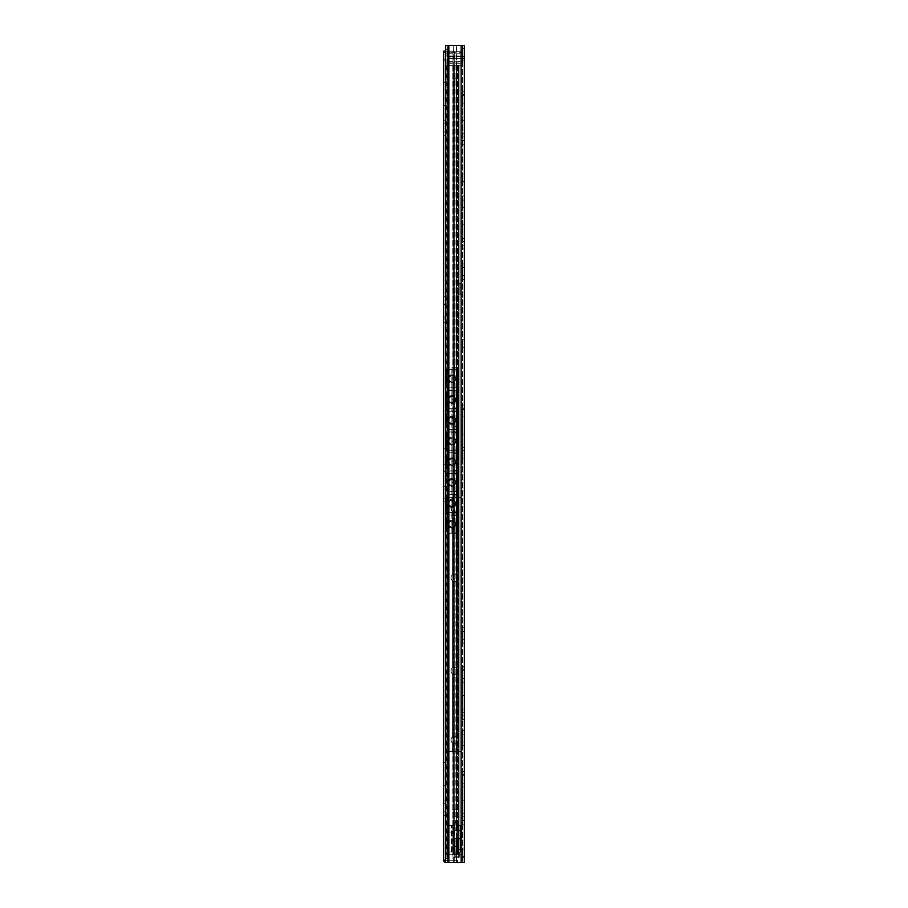<?xml version="1.0" encoding="UTF-8"?>
<svg xmlns="http://www.w3.org/2000/svg" width="908" height="908" viewBox="0 0 908 908"><rect width="100%" height="100%" fill="white"/><g stroke="black" fill="none" stroke-linecap="round" stroke-linejoin="round"><path stroke-width="0.68" stroke-dasharray="4.54 3.41" d="M447.542 862.6L462.422 862.6L447.542 862.6L447.542 45.4L447.542 49.486L447.542 45.4L445.578 45.4L448.847 45.4L447.542 45.4L447.542 862.6M464.374 862.6L445.578 862.6L445.578 45.4L445.578 49.486L447.542 49.486L445.578 49.486L445.578 862.6L445.578 45.4L464.374 45.4L462.422 45.4L464.374 45.4L464.374 862.6M447.542 858.514L447.542 49.486L447.542 858.514L445.578 858.514L447.542 858.514M462.422 45.4L462.422 862.6L462.422 45.4M462.422 48.669L462.422 61.676L462.422 48.669L464.374 48.669L464.374 58.475A2.452 2.452 0 0 0 462.422 56.069A2.452 2.452 0 0 1 464.374 58.475L447.712 58.475L447.712 53.254L447.712 61.676L447.712 58.475L464.374 58.475L464.374 48.669L462.422 48.669M462.422 58.634L462.422 60.11L462.422 58.634M462.422 849.525L462.422 857.697L462.422 849.525L462.422 857.697L464.374 857.697L455.884 857.697L462.422 857.697L462.422 849.525L462.422 857.697L464.374 857.697L464.374 849.525L464.374 857.697L464.374 849.525L464.374 857.697L462.422 857.697L462.422 849.525L458.336 849.525L458.336 857.697L455.884 857.697L458.336 857.697L458.336 849.525L462.422 849.525L455.884 849.525L462.422 849.525M462.422 810.628L462.422 800.164L462.422 810.628L464.374 810.628L464.374 800.164L464.374 810.628M462.422 706.027L462.422 695.562L462.422 706.027L464.374 706.027L464.374 695.562L464.374 706.027M462.422 235.32L462.422 224.855L462.422 235.32L464.374 235.32L464.374 224.855L464.374 235.32M462.422 207.694L462.422 200.18L462.422 207.694L464.374 207.694L464.374 200.18L464.374 207.694M462.422 849.037L462.422 856.55L462.422 849.037L464.374 849.037L464.374 856.55L464.374 849.037L462.422 849.037M462.422 824.192L462.422 771.21L462.422 824.192L464.374 824.192L464.374 820.435L464.374 824.192L462.422 824.192M462.422 719.59L462.422 666.608L462.422 719.59L464.374 719.59L464.374 715.833L464.374 719.59L462.422 719.59M462.422 741.984L462.422 730.373L462.422 745.74L462.422 741.984L464.374 741.984L464.374 734.141L464.374 745.74L464.374 741.984L462.422 741.984M462.422 248.883L462.422 195.901L462.422 248.883L464.374 248.883L464.374 245.126L464.374 248.883L462.422 248.883M462.422 639.345L462.422 627.734L462.422 643.102L462.422 639.345L464.374 639.345L464.374 631.491L464.374 643.102L464.374 639.345L462.422 639.345M462.422 174.03L462.422 181.543L462.422 174.03L464.374 174.03L464.374 181.543L464.374 174.03L462.422 174.03M462.422 275.521L462.422 263.922L462.422 279.278L462.422 275.521L464.374 275.521L464.374 267.678L464.374 279.278L464.374 275.521L462.422 275.521M462.422 339.751L462.422 347.276L462.422 339.751L464.374 339.751L464.374 347.276L464.374 339.751L462.422 339.751M462.422 678.503L462.422 667.028L462.422 682.26L462.422 678.503L464.374 678.503L464.374 670.785L464.374 682.26L464.374 678.503L462.422 678.503M462.422 783.173L462.422 771.562L462.422 786.93L462.422 783.173L464.374 783.173L464.374 775.319L464.374 786.93L464.374 783.173L462.422 783.173M462.422 444.523L462.422 434.058L462.422 444.523L464.374 444.523L464.374 434.058L464.374 444.523M462.422 458.086L462.422 405.104L462.422 458.086L464.374 458.086L464.374 454L464.374 458.086L462.422 458.086M462.422 416.897L462.422 409.383L462.422 416.897L464.374 416.897L464.374 409.383L464.374 416.897M462.422 130.718L462.422 120.253L462.422 130.718L464.374 130.718L464.374 120.253L464.374 130.718M462.422 103.092L462.422 95.578L462.422 103.092L464.374 103.092L464.374 95.578L464.374 103.092M462.422 144.281L462.422 91.299L462.422 144.281L464.374 144.281L464.374 140.524L464.374 144.281L462.422 144.281M464.374 774.342L464.374 820.435L464.374 771.21L464.374 813.704L464.374 771.21L464.374 774.342L462.422 774.342L464.374 774.342M464.374 813.704L464.374 816.837L464.374 813.704L462.422 813.704L464.374 813.704M464.374 669.741L464.374 715.833L464.374 666.608L464.374 709.103L464.374 666.608L464.374 669.741L462.422 669.741L464.374 669.741M464.374 709.103L464.374 712.235L464.374 709.103L462.422 709.103L464.374 709.103M464.374 734.141L464.374 730.373L464.374 734.141L462.422 734.141L464.374 734.141M464.374 199.034L464.374 245.126L464.374 195.901L464.374 238.395L464.374 195.901L464.374 199.034L462.422 199.034L464.374 199.034M464.374 238.395L464.374 241.528L464.374 238.395L462.422 238.395L464.374 238.395M464.374 631.491L464.374 627.734L464.374 631.491L462.422 631.491L464.374 631.491M464.374 267.678L464.374 263.922L464.374 267.678L462.422 267.678L464.374 267.678M464.374 670.785L464.374 667.028L464.374 670.785L462.422 670.785L464.374 670.785M464.374 775.319L464.374 771.562L464.374 775.319L462.422 775.319L464.374 775.319M464.374 408.237L464.374 454L464.374 405.104L464.374 447.599L464.374 405.104L464.374 408.237L462.422 408.237L464.374 408.237M464.374 447.599L464.374 450.731L464.374 447.599L462.422 447.599L464.374 447.599M464.374 94.432L464.374 140.524L464.374 91.299L464.374 133.794L464.374 91.299L464.374 94.432L462.422 94.432L464.374 94.432M464.374 133.794L464.374 136.926L464.374 133.794L462.422 133.794L464.374 133.794M458.336 849.525L458.336 857.697L458.336 849.525M456.452 849.525L456.452 857.697L456.452 849.525M455.884 849.525L455.884 857.697L455.884 849.525M462.399 58.509L464.374 58.475L462.251 58.475L461.922 56.024L462.399 58.509M450.062 56.024L452.105 56.024L450.062 56.024L450.062 58.475L448.019 58.475L462.251 58.475L450.062 58.475L450.062 56.024M454.079 56.024L461.922 56.024L454.079 56.024L454.079 58.475L454.079 56.024M448.019 56.024L448.019 58.475L448.019 56.024M452.105 58.475L452.105 56.024L452.105 58.475M453.262 862.6L453.262 45.4L453.262 862.6M456.531 862.6L456.531 45.4L456.531 862.6M462.422 800.164L464.374 800.164M462.422 695.562L464.374 695.562M462.422 224.855L464.374 224.855M462.422 200.18L464.374 200.18M462.422 856.55L464.374 856.55L462.422 856.55M462.422 816.837L464.374 816.837L462.422 816.837M462.422 712.235L464.374 712.235L462.422 712.235M462.422 241.528L464.374 241.528L462.422 241.528M462.422 181.543L464.374 181.543L462.422 181.543M462.422 347.276L464.374 347.276L462.422 347.276M462.422 434.058L464.374 434.058M462.422 450.731L464.374 450.731L462.422 450.731M462.422 409.383L464.374 409.383M462.422 120.253L464.374 120.253M462.422 95.578L464.374 95.578M462.422 136.926L464.374 136.926L462.422 136.926M447.712 62.175L447.712 51.223L447.712 63.696L447.712 61.767L462.422 62.175L462.422 63.696L462.422 61.767L462.422 63.696L462.422 61.767L447.712 62.175M462.422 52.743L462.422 63.696L462.422 51.223L462.422 53.163L462.422 51.223L462.422 53.163L447.712 52.743L462.422 52.743M462.422 56.455L462.422 53.254L462.422 56.455L447.712 56.455L462.422 56.455M447.814 65.308L461.026 65.308L446.316 65.308L459.062 65.308L447.814 65.308L447.814 854.723L446.316 854.723L452.786 854.723L447.814 854.723L447.814 65.308M446.316 65.308L446.316 854.723L453.58 854.723L446.316 854.723L446.316 65.308M458.426 854.723L452.786 854.723L459.062 854.723L458.426 854.723L458.426 65.308L458.426 854.723M459.062 65.308L459.062 854.723L458.007 854.723L459.062 854.723L459.062 838.583L461.026 839.071L454.488 839.162L461.026 839.071L461.026 854.723L453.58 854.723L461.026 854.723L458.983 854.723L461.026 854.723L461.026 65.308L461.026 830.411L458.983 830.411L461.026 830.411L461.026 839.071L461.026 830.411L459.062 830.411L459.062 838.583L459.062 830.411L454.987 830.411L458.983 830.411L456.452 829.98L456.452 822.569L456.452 829.98L458.29 830.411L454.987 830.411L461.026 830.411L461.026 283.33L460.016 283.33L461.026 283.33L461.026 65.308L461.026 854.723L461.026 839.071L459.062 839.071L459.062 854.723L459.062 65.308L459.062 830.411L459.062 283.33L456.52 283.33L461.026 283.33L459.062 283.33L459.062 65.308M456.452 839.162L456.452 854.723L458.983 854.723L456.452 854.723L456.452 839.162M454.488 841.08L454.488 846.097L454.488 841.08L456.452 841.08L456.452 846.097L456.452 841.08L454.488 841.08M454.488 822.569L454.488 829.98L454.488 822.569L456.452 822.569L456.452 820.934L456.452 822.569L454.488 822.569M454.488 65.308L454.987 830.411L454.488 65.308M454.488 816.723L454.488 809.369L454.488 816.723L456.452 816.723L456.452 809.369L456.452 816.723M454.488 469.005L454.488 531.112L454.488 469.005L456.452 469.005L456.452 531.112L456.452 469.005L454.488 469.005M454.488 364.403L454.488 426.51L454.488 364.403L456.452 364.403L456.452 426.51L456.452 364.403L454.488 364.403M454.488 101.265L454.488 78.383L454.488 101.265L456.452 101.265L456.452 80.017L456.452 102.899L456.452 101.265L454.488 101.265M454.488 839.162L454.488 854.723L455.964 854.723L454.488 854.723L454.488 839.162M454.488 809.369L456.452 809.369M456.452 65.308L456.452 829.98L456.452 65.308M456.452 78.383L456.452 80.017L456.452 78.383L454.488 78.383L456.452 78.383M454.488 531.112L456.452 531.112L454.488 531.112M454.488 426.51L456.452 426.51L454.488 426.51M454.488 102.899L456.452 102.899L454.488 102.899M454.488 820.934L456.452 820.934L454.488 820.934M460.016 283.33L460.016 294.124L461.026 294.124L460.016 294.124L460.016 283.33L456.52 283.33L456.52 294.124L458.007 294.124L456.52 294.124L456.52 283.33L460.016 283.33M455.964 854.723L458.007 854.723L455.964 854.723L455.964 839.071L455.964 854.723M459.062 294.124L461.026 294.124L459.062 294.124M456.52 294.124L460.016 294.124L456.52 294.124M452.854 851.988L460.208 851.988L448.291 851.988L457.428 851.988L452.854 851.988L452.854 825.508L452.854 851.988M452.854 853.293L452.854 856.233L452.854 853.293L459.391 853.293L452.854 853.293M459.391 853.293L459.391 856.233L459.391 853.293M459.391 851.988L459.391 857.867L459.391 851.988L455.793 851.988L459.391 851.988M456.781 838.583L454.488 838.583L454.488 846.755L454.488 838.583L461.843 838.583L460.208 838.583L460.208 851.988L460.208 825.508L460.208 851.988L460.208 838.583L454.488 838.583L454.488 851.988L455.793 851.988L454.488 851.988L454.488 838.583L460.538 838.583L456.781 838.583L456.781 846.755L456.781 820.605L456.781 830.411L461.843 830.411L456.781 830.411M460.208 838.583L460.208 825.508L460.208 838.583M461.843 838.583L461.843 830.411L461.843 838.583L460.538 838.583L461.843 838.583L461.843 830.411L461.843 838.583M460.538 838.583L460.538 830.411L460.538 838.583M454.488 825.508L447.95 825.508L460.208 825.508L454.488 825.508L454.488 830.411L454.488 823.624A0.817 0.817 0 0 1 454.613 823.181A0.817 0.817 0 0 0 454.488 823.624L454.488 825.508M457.428 851.988L457.428 825.508L457.428 851.988M452.979 851.988L452.979 825.508L452.979 851.988M454.692 823.057L456.111 820.832L454.692 823.057L456.781 823.057L454.692 823.057M454.079 851.988L454.079 825.508M447.95 851.988L447.95 825.508L447.95 851.988M452.854 832.046L447.95 832.046M445.578 862.555A2.452 2.452 0 0 0 446.078 862.6A2.452 2.452 0 0 1 443.626 860.148L443.626 51.12L443.626 52.619L443.626 51.12L454.738 51.12L445.578 51.12M443.626 860.148L454.738 860.148L454.738 51.12L454.738 860.148L454.738 51.12L454.738 860.148L445.907 860.148L445.907 51.12L445.907 860.148L454.738 860.148L445.578 860.148M443.626 52.619L443.626 60.927L443.626 52.619L445.907 52.619L443.626 52.619M443.626 769.848L443.626 762.493L443.626 769.848L445.907 769.848L445.907 762.493L445.907 769.848M443.626 89.937L443.626 82.583L443.626 89.937L445.907 89.937L445.907 82.583L445.907 89.937M443.626 322.68L443.626 317.278L443.626 322.68L445.09 322.68L445.09 317.278L445.09 322.68L445.907 323.498L445.907 316.461L445.907 323.498M443.626 304.452L443.626 296.28L443.626 304.452L445.907 304.452L445.907 296.28L445.907 304.452M443.626 456.043L443.626 448.688L443.626 456.043L445.907 456.043L445.907 448.688L445.907 456.043M443.626 785.375L443.626 778.02L443.626 785.375L445.907 785.375L445.907 778.02L445.907 785.375L443.626 785.375M443.626 803.762L443.626 815.611L443.626 803.762L445.907 803.762L445.907 811.934L445.907 803.762L443.626 803.762M443.626 105.464L443.626 98.109L443.626 105.464L445.907 105.464L445.907 98.109L445.907 105.464L443.626 105.464M443.626 123.851L443.626 135.701L443.626 123.851L445.907 123.851L445.907 132.023L445.907 123.851L443.626 123.851M443.626 471.57L443.626 464.215L443.626 471.57L445.907 471.57L445.907 464.215L445.907 471.57L443.626 471.57M443.626 489.957L443.626 501.806L443.626 489.957L445.907 489.957L445.907 498.129L445.907 489.957L443.626 489.957M445.907 811.934L445.907 815.611L445.907 811.934L443.626 811.934L445.907 811.934M445.907 132.023L445.907 135.701L445.907 132.023L443.626 132.023L445.907 132.023M445.907 498.129L445.907 501.806L445.907 498.129L443.626 498.129L445.907 498.129M443.626 60.927L445.907 60.927L443.626 60.927M446.078 860.307L454.25 860.307L446.078 860.307M454.25 862.6L446.078 862.6L457.519 862.6L454.25 862.6L454.25 860.307L457.519 860.307L457.519 862.6L457.519 860.307L454.25 860.307L454.25 862.6M443.626 762.493L445.907 762.493M443.626 82.583L445.907 82.583M443.626 296.28L445.907 296.28M443.626 448.688L445.907 448.688M443.626 778.02L445.907 778.02L443.626 778.02M443.626 98.109L445.907 98.109L443.626 98.109M443.626 464.215L445.907 464.215L443.626 464.215M445.907 316.461L443.626 317.278M457.428 408.736L452.854 408.736L458.415 408.736L458.415 370.464L457.825 369.681L449.903 369.681L457.428 370.498L457.428 367.229L458.415 367.229L457.065 367.229L458.415 367.229L458.415 370.498L458.415 367.229L456.894 367.229L457.428 370.498L449.653 369.681A3.269 3.257 -90 0 0 446.396 372.95A3.269 3.257 -90 0 1 449.653 369.681L449.744 369.681A3.269 3.257 90 0 0 446.486 372.95A3.269 3.257 90 0 1 449.744 369.681L457.825 369.681L449.653 369.681L457.825 369.681L458.415 370.464L458.415 391.246L457.825 390.429L449.903 390.429L457.428 391.246L457.428 370.464L457.428 387.205L449.653 387.977L457.825 387.977L458.415 387.205L457.825 387.977L449.903 387.977L457.428 387.16L457.428 391.246L449.744 390.429A3.269 3.257 90 0 0 446.486 393.697A3.269 3.257 90 0 1 449.744 390.429L449.653 390.429A3.269 3.257 -90 0 0 446.396 393.697A3.269 3.257 -90 0 1 449.653 390.429L457.825 390.429L458.415 391.212L458.415 367.229L458.415 408.736L457.065 408.736L458.415 408.736L458.415 412.005L458.415 408.736L451.878 408.736L457.428 408.736L457.428 407.919L449.903 408.736L457.825 408.736L456.917 408.736L458.415 407.953L457.825 408.736L449.653 408.736L457.428 407.953L457.428 391.212L458.415 391.246L457.428 391.246L457.428 408.736L457.428 367.229L457.428 408.736L458.415 408.736L449.744 408.736L457.428 408.736L457.428 450.255L458.415 450.255L452.854 450.255L458.415 450.255L458.415 411.971L457.825 411.188L449.903 411.188L457.428 412.005L449.653 411.188A3.269 3.257 -90 0 0 446.396 414.457A3.269 3.257 -90 0 1 449.653 411.188L449.744 411.188A3.269 3.257 90 0 0 446.486 414.457A3.269 3.257 90 0 1 449.744 411.188L457.825 411.188L449.653 411.188L457.825 411.188L458.415 411.971L458.415 432.764L457.825 431.947L449.903 431.947L457.428 432.764L457.428 411.971L457.428 428.712L449.653 429.495L457.825 429.495L458.415 428.712L457.825 429.495L449.903 429.495L457.428 428.678L457.428 432.764L449.744 431.947A3.269 3.257 90 0 0 446.486 435.216A3.269 3.257 90 0 1 449.744 431.947L449.653 431.947A3.269 3.257 -90 0 0 446.396 435.216A3.269 3.257 -90 0 1 449.653 431.947L457.825 431.947L458.415 432.73L458.415 450.255L458.415 408.736L458.415 450.255L457.065 450.255L458.415 450.255L458.415 453.523L458.415 450.255L451.878 450.255L457.428 450.255L457.428 449.437L449.903 450.255L457.825 450.255L456.917 450.255L458.415 449.471L457.825 450.255L449.653 450.255L457.428 449.471L457.428 432.73L457.428 450.255L457.428 408.736M449.653 387.977A3.269 3.257 -90 0 1 446.396 384.708L446.486 372.95L446.396 384.708A3.269 3.257 -90 0 0 449.653 387.977L449.744 387.977A3.269 3.257 90 0 1 446.486 384.708A3.269 3.257 90 0 0 449.744 387.977L449.653 387.977M446.486 405.467A3.269 3.257 90 0 0 449.744 408.736A3.269 3.257 90 0 1 446.486 405.467L446.486 393.697L446.396 405.467A3.269 3.257 -90 0 0 449.653 408.736A3.269 3.257 -90 0 1 446.396 405.467L446.486 405.467M447.871 398.362L447.621 400.814L448.62 400.814A3.269 3.257 90 0 0 454.636 400.814L455.691 400.814L455.691 398.362L454.636 398.362A3.269 3.257 90 0 0 448.597 398.362L447.542 398.362L447.542 400.814L448.597 400.814L447.542 400.814L447.542 398.362L448.597 398.362A3.269 3.257 90 0 1 454.636 398.362L455.691 398.362L455.691 400.814L454.636 400.814A3.269 3.257 90 0 1 448.597 400.814L447.542 400.814L447.871 398.362A4.041 4.018 -90 0 1 455.532 398.362L454.636 398.362L455.532 398.362A4.041 4.018 -90 0 0 447.871 398.362M455.532 400.814L455.782 398.362L455.782 400.814L454.658 400.814L455.532 400.814A4.041 4.018 -90 0 1 447.871 400.814A4.041 4.018 -90 0 0 455.532 400.814M446.486 384.708L446.486 372.95L446.486 384.708M447.871 377.603L447.621 380.055L448.62 380.055A3.269 3.257 90 0 0 454.636 380.055L455.691 380.055L455.691 377.603L454.636 377.603A3.269 3.257 90 0 0 448.597 377.603L447.542 377.603L447.542 380.055L448.597 380.055L447.542 380.077L447.542 377.626L448.597 377.603A3.269 3.257 90 0 1 454.636 377.626L455.691 377.626L455.691 380.077L454.636 380.077A3.269 3.257 90 0 1 448.597 380.077L447.542 380.055L447.871 377.626A4.041 4.018 -90 0 1 455.532 377.603L454.636 377.603L455.532 377.603A4.041 4.018 -90 0 0 447.871 377.626M455.532 380.055L455.782 377.603L455.782 380.077L454.658 380.077L455.532 380.055A4.041 4.018 -90 0 1 447.871 380.055A4.041 4.018 -90 0 0 455.532 380.077M454.658 400.814L454.658 400.814A3.269 3.257 90 0 1 451.639 402.857A3.269 3.257 90 0 0 454.658 400.814M454.658 380.055L454.658 380.077A3.269 3.257 90 0 1 451.639 382.12A3.269 3.257 90 0 0 454.658 380.055M453.398 367.229L457.065 367.229L452.854 367.229L453.398 408.736L457.065 408.736L452.854 408.736L453.398 367.229M453.228 367.229L456.894 367.229L451.878 367.229L453.228 367.229L453.228 408.736L456.894 408.736L451.878 408.736L451.878 367.229L451.878 408.736L453.228 408.736L453.228 367.229M448.62 400.814L448.597 400.814A3.269 3.257 90 0 0 451.639 402.857A3.269 3.257 90 0 1 448.62 400.814L451.639 402.857L448.62 400.814M448.62 398.362L448.597 398.362A3.269 3.257 90 0 1 451.639 396.319A3.269 3.257 90 0 0 448.62 398.362L451.639 396.319A3.269 3.257 90 0 1 454.658 398.362A3.269 3.257 90 0 0 451.639 396.319L448.62 398.362M448.62 377.626L448.597 377.626A3.269 3.257 90 0 1 451.639 375.583A3.269 3.257 90 0 0 448.62 377.603L451.639 375.56A3.269 3.257 90 0 1 454.658 377.626A3.269 3.257 90 0 0 451.639 375.56L448.62 377.626M448.62 380.077L448.597 380.077A3.269 3.257 90 0 0 451.639 382.098A3.269 3.257 90 0 1 448.62 380.077L451.639 382.12L448.62 380.055M452.854 399.668L452.854 378.75L452.854 399.668L451.878 399.668L451.878 401.302L452.854 401.302L451.878 401.302L451.878 377.115L452.854 377.115L452.854 378.75L452.854 377.115L451.878 377.115L451.878 399.668L452.854 399.668M449.744 450.255L456.917 450.255L449.744 450.255A3.269 3.257 90 0 1 446.486 446.986A3.269 3.257 90 0 0 449.744 450.255M449.653 429.495A3.269 3.257 -90 0 1 446.396 426.227L446.486 414.457L446.396 426.227A3.269 3.257 -90 0 0 449.653 429.495L449.744 429.495A3.269 3.257 90 0 1 446.486 426.227A3.269 3.257 90 0 0 449.744 429.495L449.653 429.495M446.486 446.986L446.486 435.216L446.396 446.986A3.269 3.257 -90 0 0 449.653 450.255A3.269 3.257 -90 0 1 446.396 446.986L446.486 446.986M447.871 439.869L447.621 442.321L448.62 442.321A3.269 3.257 90 0 0 454.636 442.321L455.691 442.321L455.691 439.869L454.636 439.869A3.269 3.257 90 0 0 448.597 439.869L447.542 439.869L447.542 442.321L448.597 442.321L447.542 442.321L447.542 439.869L448.597 439.869A3.269 3.257 90 0 1 454.636 439.869L455.691 439.869L455.691 442.321L454.636 442.321A3.269 3.257 90 0 1 448.597 442.321L447.542 442.321L447.871 439.869A4.041 4.018 -90 0 1 455.532 439.869L454.636 439.869L455.532 439.869A4.041 4.018 -90 0 0 447.871 439.869M455.532 442.321L455.782 439.869L455.782 442.321L454.658 442.321L455.532 442.321A4.041 4.018 -90 0 1 447.871 442.321A4.041 4.018 -90 0 0 455.532 442.321M446.486 426.227L446.486 414.457L446.486 426.227M454.658 419.121A3.269 3.257 90 0 0 448.62 419.121L447.621 419.121L447.621 421.573L448.62 421.573A3.269 3.257 90 0 0 454.636 421.573L455.691 421.573L455.691 419.121L454.636 419.121A3.269 3.257 90 0 0 448.597 419.121L447.542 419.121L447.542 421.573L448.597 421.573L447.542 421.584L447.542 419.133L448.597 419.133A3.269 3.257 90 0 1 454.636 419.133L455.691 419.133L455.691 421.584L454.636 421.584A3.269 3.257 90 0 1 448.597 421.584L447.542 421.573L447.621 419.133L448.597 419.133A3.269 3.257 90 0 1 454.658 419.133L455.782 419.133L455.782 421.584L455.782 419.121L454.636 419.121M455.532 421.573L454.658 421.584L455.532 421.573A4.041 4.018 -90 0 1 447.871 421.573A4.041 4.018 -90 0 0 455.532 421.584M454.658 442.321L454.658 442.321A3.269 3.257 90 0 1 451.639 444.364A3.269 3.257 90 0 0 454.658 442.321M451.616 417.078L447.871 419.121A4.041 4.018 -90 0 1 455.532 419.121M454.658 421.573L454.658 421.584A3.269 3.257 90 0 1 451.639 423.627A3.269 3.257 90 0 0 454.658 421.573M448.62 442.321L448.597 442.321A3.269 3.257 90 0 0 451.639 444.364A3.269 3.257 90 0 1 448.62 442.321L451.639 444.364L448.62 442.321M448.62 439.869L448.597 439.869A3.269 3.257 90 0 1 451.639 437.826A3.269 3.257 90 0 0 448.62 439.869L451.639 437.826A3.269 3.257 90 0 1 454.658 439.869A3.269 3.257 90 0 0 451.639 437.826L448.62 439.869M455.532 419.133A4.041 4.018 -90 0 0 447.871 419.133L451.639 417.09M448.62 421.584L448.597 421.584A3.269 3.257 90 0 0 451.639 423.616A3.269 3.257 90 0 1 448.62 421.584L451.639 423.627L448.62 421.573M452.854 450.255L452.854 408.736L452.854 450.255L457.065 450.255L452.854 450.255L452.854 491.761L452.854 450.255M452.854 441.186L452.854 420.256L452.854 441.186L451.878 441.186L451.878 442.82L452.854 442.82L451.878 442.82L451.878 418.622L452.854 418.622L452.854 420.256L452.854 418.622L451.878 418.622L451.878 441.186L452.854 441.186M451.878 450.255L451.878 408.736L451.878 450.255L458.415 450.255L451.878 450.255L451.878 491.761L453.228 491.761L451.878 491.761L451.878 450.255M457.428 491.761L453.398 491.761L458.415 491.761L458.415 453.489L457.825 452.706L449.903 452.706L457.428 453.523L457.428 450.255L457.428 453.523L449.653 452.706A3.269 3.257 -90 0 0 446.396 455.975A3.269 3.257 -90 0 1 449.653 452.706L449.744 452.706A3.269 3.257 90 0 0 446.486 455.975A3.269 3.257 90 0 1 449.744 452.706L457.825 452.706L449.653 452.706L457.825 452.706L458.415 453.489L458.415 474.282L457.825 473.465L449.903 473.465L457.428 474.282L457.428 453.489L457.428 470.231L449.653 471.014L457.825 471.014L458.415 470.231L457.825 471.014L449.903 471.014L457.428 470.196L457.428 474.282L449.744 473.465A3.269 3.257 90 0 0 446.486 476.734A3.269 3.257 90 0 1 449.744 473.465L449.653 473.465A3.269 3.257 -90 0 0 446.396 476.734A3.269 3.257 -90 0 1 449.653 473.465L457.825 473.465L458.415 474.248L458.415 450.255L458.415 491.761L457.065 491.761L458.415 491.761L458.415 495.03L458.415 491.761L453.228 491.761L457.428 491.761L457.428 490.944L449.903 491.761L457.825 491.761L456.917 491.761L458.415 490.99L457.825 491.761L449.653 491.761L457.428 490.99L457.428 474.248L458.415 474.282L457.428 474.282L457.428 491.761L457.428 450.255L457.428 491.761L458.415 491.761L449.744 491.761L457.428 491.761L457.428 533.28L458.415 533.28L452.854 533.28L458.415 533.28L458.415 494.996L457.825 494.213L449.903 494.213L457.428 495.03L449.653 494.213A3.269 3.257 -90 0 0 446.396 497.482A3.269 3.257 -90 0 1 449.653 494.213L449.744 494.213A3.269 3.257 90 0 0 446.486 497.482A3.269 3.257 90 0 1 449.744 494.213L457.825 494.213L449.653 494.213L457.825 494.213L458.415 494.996L458.415 515.789L457.825 514.972L449.903 514.972L457.428 515.789L457.428 494.996L457.428 511.737L449.653 512.521L457.825 512.521L458.415 511.737L457.825 512.521L449.903 512.521L457.428 511.703L457.428 515.789L449.744 514.972A3.269 3.257 90 0 0 446.486 518.241A3.269 3.257 90 0 1 449.744 514.972L449.653 514.972A3.269 3.257 -90 0 0 446.396 518.241A3.269 3.257 -90 0 1 449.653 514.972L457.825 514.972L458.415 515.755L458.415 533.28L458.415 491.761L458.415 533.28L451.878 533.28L457.428 533.28L457.428 532.463L449.903 533.28L457.825 533.28L456.917 533.28L458.415 532.497L457.825 533.28L449.653 533.28L457.428 532.497L457.428 515.755L457.428 533.28L457.428 491.761M449.653 471.014A3.269 3.257 -90 0 1 446.396 467.745L446.486 455.975L446.396 467.745A3.269 3.257 -90 0 0 449.653 471.014L449.744 471.014A3.269 3.257 90 0 1 446.486 467.745A3.269 3.257 90 0 0 449.744 471.014L449.653 471.014M446.486 488.493A3.269 3.257 90 0 0 449.744 491.761A3.269 3.257 90 0 1 446.486 488.493L446.486 476.734L446.396 488.493A3.269 3.257 -90 0 0 449.653 491.761A3.269 3.257 -90 0 1 446.396 488.493L446.486 488.493M447.871 481.388L447.621 483.839L448.62 483.839A3.269 3.257 90 0 0 454.636 483.839L455.691 483.839L455.691 481.388L454.636 481.388A3.269 3.257 90 0 0 448.597 481.388L447.542 481.388L447.542 483.839L448.597 483.839L447.542 483.839L447.542 481.388L448.597 481.388A3.269 3.257 90 0 1 454.636 481.388L455.691 481.388L455.691 483.839L454.636 483.839A3.269 3.257 90 0 1 448.597 483.839L447.542 483.839L447.871 481.388A4.041 4.018 -90 0 1 455.532 481.388L454.636 481.388L455.532 481.388A4.041 4.018 -90 0 0 447.871 481.388M455.532 483.839L455.782 481.388L455.782 483.839L454.658 483.839L455.532 483.839A4.041 4.018 -90 0 1 447.871 483.839A4.041 4.018 -90 0 0 455.532 483.839M446.486 467.745L446.486 455.975L446.486 467.745M447.871 460.628L447.621 463.08L448.62 463.08A3.269 3.257 90 0 0 454.636 463.08L455.691 463.08L455.691 460.628L454.636 460.628A3.269 3.257 90 0 0 448.597 460.628L447.542 460.628L447.542 463.08L448.597 463.08L447.542 463.103L447.542 460.651L448.597 460.628A3.269 3.257 90 0 1 454.636 460.651L455.691 460.651L455.691 463.103L454.636 463.103A3.269 3.257 90 0 1 448.597 463.103L447.542 463.08L447.871 460.651A4.041 4.018 -90 0 1 455.532 460.628L454.636 460.628L455.532 460.628A4.041 4.018 -90 0 0 447.871 460.651M455.532 463.08L455.782 460.628L455.782 463.103L454.658 463.103L455.532 463.08A4.041 4.018 -90 0 1 447.871 463.08A4.041 4.018 -90 0 0 455.532 463.103M454.658 483.839L454.658 483.839A3.269 3.257 90 0 1 451.639 485.882A3.269 3.257 90 0 0 454.658 483.839M454.658 463.08L454.658 463.103A3.269 3.257 90 0 1 451.639 465.146A3.269 3.257 90 0 0 454.658 463.08M448.62 483.839L448.597 483.839A3.269 3.257 90 0 0 451.639 485.882A3.269 3.257 90 0 1 448.62 483.839L451.639 485.882L448.62 483.839M448.62 481.388L448.597 481.388A3.269 3.257 90 0 1 451.639 479.345A3.269 3.257 90 0 0 448.62 481.388L451.639 479.345A3.269 3.257 90 0 1 454.658 481.388A3.269 3.257 90 0 0 451.639 479.345L448.62 481.388M448.62 460.651L448.597 460.651A3.269 3.257 90 0 1 451.639 458.608A3.269 3.257 90 0 0 448.62 460.628L451.639 458.585A3.269 3.257 90 0 1 454.658 460.651A3.269 3.257 90 0 0 451.639 458.585L448.62 460.651M448.62 463.103L448.597 463.103A3.269 3.257 90 0 0 451.639 465.123A3.269 3.257 90 0 1 448.62 463.103L451.639 465.146L448.62 463.08M452.854 482.693L452.854 461.775L452.854 482.693L451.878 482.693L451.878 484.327L452.854 484.327L451.878 484.327L451.878 460.14L452.854 460.14L452.854 461.775L452.854 460.14L451.878 460.14L451.878 482.693L452.854 482.693M449.744 533.28L456.917 533.28L449.744 533.28A3.269 3.257 90 0 1 446.486 530.011A3.269 3.257 90 0 0 449.744 533.28M449.653 512.521A3.269 3.257 -90 0 1 446.396 509.252L446.486 497.482L446.396 509.252A3.269 3.257 -90 0 0 449.653 512.521L449.744 512.521A3.269 3.257 90 0 1 446.486 509.252A3.269 3.257 90 0 0 449.744 512.521L449.653 512.521M446.486 530.011L446.486 518.241L446.396 530.011A3.269 3.257 -90 0 0 449.653 533.28A3.269 3.257 -90 0 1 446.396 530.011L446.486 530.011M447.871 522.906L447.621 525.357L448.62 525.357A3.269 3.257 90 0 0 454.636 525.357L455.691 525.357L455.691 522.906L454.636 522.906A3.269 3.257 90 0 0 448.597 522.906L447.542 522.906L447.542 525.357L448.597 525.357L447.542 525.357L447.542 522.906L448.597 522.906A3.269 3.257 90 0 1 454.636 522.906L455.691 522.906L455.691 525.357L454.636 525.357A3.269 3.257 90 0 1 448.597 525.357L447.542 525.357L447.871 522.906A4.041 4.018 -90 0 1 455.532 522.906L454.636 522.906L455.532 522.906A4.041 4.018 -90 0 0 447.871 522.906M455.532 525.357L455.782 522.906L455.782 525.357L454.658 525.357L455.532 525.357A4.041 4.018 -90 0 1 447.871 525.357A4.041 4.018 -90 0 0 455.532 525.357M446.486 509.252L446.486 497.482L446.486 509.252M454.658 502.147A3.269 3.257 90 0 0 448.62 502.147L447.621 502.147L447.621 504.598L448.62 504.598A3.269 3.257 90 0 0 454.636 504.598L455.691 504.598L455.691 502.147L454.636 502.147A3.269 3.257 90 0 0 448.597 502.147L447.542 502.147L447.542 504.598L448.597 504.598L447.542 504.621L447.542 502.169L448.597 502.169A3.269 3.257 90 0 1 454.636 502.169L455.691 502.169L455.691 504.621L454.636 504.621A3.269 3.257 90 0 1 448.597 504.621L447.542 504.598L447.621 502.169L448.597 502.169A3.269 3.257 90 0 1 454.658 502.169L455.782 502.169L455.782 504.621L455.782 502.147L454.636 502.147M455.532 504.598L454.658 504.621L455.532 504.598A4.041 4.018 -90 0 1 447.871 504.598A4.041 4.018 -90 0 0 455.532 504.621M454.658 525.357L454.658 525.357A3.269 3.257 90 0 1 451.639 527.4A3.269 3.257 90 0 0 454.658 525.357M451.616 500.104L447.871 502.147A4.041 4.018 -90 0 1 455.532 502.147M454.658 504.598L454.658 504.621A3.269 3.257 90 0 1 451.639 506.664A3.269 3.257 90 0 0 454.658 504.598M453.398 491.761L457.065 491.761L452.854 491.761L453.398 408.736L453.398 491.761M453.228 491.761L456.894 491.761L451.878 491.761L453.228 491.761L453.228 408.736L453.228 491.761M448.62 525.357L448.597 525.357A3.269 3.257 90 0 0 451.639 527.4A3.269 3.257 90 0 1 448.62 525.357L451.639 527.4L448.62 525.357M448.62 522.906L448.597 522.906A3.269 3.257 90 0 1 451.639 520.863A3.269 3.257 90 0 0 448.62 522.906L451.639 520.863A3.269 3.257 90 0 1 454.658 522.906A3.269 3.257 90 0 0 451.639 520.863L448.62 522.906M455.532 502.169A4.041 4.018 -90 0 0 447.871 502.169L451.639 500.126M448.62 504.621L448.597 504.621A3.269 3.257 90 0 0 451.639 506.641A3.269 3.257 90 0 1 448.62 504.621L451.639 506.664L448.62 504.598M452.854 533.28L452.854 491.761L452.854 533.28M452.854 524.211L452.854 503.293L452.854 524.211L451.878 524.211L451.878 525.846L452.854 525.846L451.878 525.846L451.878 501.659L452.854 501.659L452.854 503.293L452.854 501.659L451.878 501.659L451.878 524.211L452.854 524.211M451.878 533.28L451.878 491.761L451.878 533.28M448.529 751.461L461.275 751.461L448.529 751.461L448.529 497.312L461.275 497.312L448.529 497.312L452.604 497.312L448.529 497.312L448.529 751.461L452.604 751.461L452.604 743.096L454.897 743.856L452.604 743.096L454.897 743.856L457.201 743.096A3.836 3.836 0 0 0 457.201 736.944L457.201 674.042L454.897 674.803L452.604 674.042L454.897 674.803L457.201 674.042A3.836 3.836 0 0 0 457.201 667.891L457.201 580.882L454.897 581.642L452.604 580.882L454.897 581.642L457.201 580.882A3.836 3.836 0 0 0 457.201 574.73L457.201 511.828L454.897 512.589L452.604 511.828L454.897 512.589L457.201 511.828A3.836 3.836 0 0 0 457.201 505.677L457.201 497.312L452.604 497.312L461.275 497.312L457.201 497.312L457.201 505.677L454.897 504.916L457.201 505.677L457.201 497.312L457.201 505.677A3.836 3.836 0 0 1 457.201 511.828A3.836 3.836 0 0 0 457.201 505.677L454.897 504.916L452.604 505.677L452.604 497.312L452.604 505.677A3.836 3.836 0 0 0 452.604 511.828L454.897 512.589L457.201 511.828L454.897 512.589L452.604 511.828A3.836 3.836 0 0 1 452.604 505.677L454.897 504.916L452.604 505.677A3.836 3.836 0 0 0 452.604 511.828A3.836 3.836 0 0 1 452.604 505.677L452.604 497.312L452.604 505.677L454.897 504.916L457.201 505.677A3.836 3.836 0 0 1 457.201 511.828L457.201 574.73L454.897 573.97L457.201 574.73L457.201 511.828L457.201 574.73A3.836 3.836 0 0 1 457.201 580.882A3.836 3.836 0 0 0 457.201 574.73L454.897 573.97L452.604 574.73L452.604 511.828L452.604 574.73A3.836 3.836 0 0 0 452.604 580.882L454.897 581.642L457.201 580.882L454.897 581.642L452.604 580.882A3.836 3.836 0 0 1 452.604 574.73L454.897 573.97L452.604 574.73A3.836 3.836 0 0 0 452.604 580.882A3.836 3.836 0 0 1 452.604 574.73L452.604 511.828L452.604 574.73L454.897 573.97L457.201 574.73A3.836 3.836 0 0 1 457.201 580.882L457.201 667.891L454.897 667.13L452.604 667.891A3.836 3.836 0 0 0 452.604 674.042L454.897 674.803L457.201 674.042A3.836 3.836 0 0 0 457.201 667.891A3.836 3.836 0 0 1 457.201 674.042L454.897 674.803L452.604 674.042A3.836 3.836 0 0 1 452.604 667.891L452.604 580.882L452.604 667.891L454.897 667.13L457.201 667.891L457.201 580.882L457.201 667.891L454.897 667.13L457.201 667.891A3.836 3.836 0 0 1 457.201 674.042L457.201 736.944L454.897 736.184L457.201 736.944L457.201 674.042L457.201 736.944A3.836 3.836 0 0 1 457.201 743.096A3.836 3.836 0 0 0 457.201 736.944L454.897 736.184L452.604 736.944L452.604 674.042A3.836 3.836 0 0 1 452.604 667.891A3.836 3.836 0 0 0 452.604 674.042L452.604 736.944A3.836 3.836 0 0 0 452.604 743.096A3.836 3.836 0 0 1 452.604 736.944L454.897 736.184L452.604 736.944A3.836 3.836 0 0 0 452.604 743.096A3.836 3.836 0 0 1 452.604 736.944L452.604 674.042L452.604 736.944L454.897 736.184L457.201 736.944A3.836 3.836 0 0 1 457.201 743.096L454.897 743.856L452.604 743.096L452.604 751.461L448.529 751.461L448.529 497.312L448.529 751.461M457.201 751.461L457.201 743.096L457.201 751.461L452.604 751.461L461.275 751.461L461.275 497.312L461.275 751.461L457.201 751.461L457.201 743.096L457.201 751.461M461.275 751.461L461.275 497.312L461.275 751.461M454.897 667.13L452.604 667.891L452.604 580.882L452.604 667.891L454.897 667.13M452.604 751.461L452.604 743.096L452.604 751.461M461.105 862.6L461.105 45.4M448.847 862.6L448.847 45.4M462.422 820.435L464.374 820.435L462.422 820.435M462.422 715.833L464.374 715.833L462.422 715.833M462.422 245.126L464.374 245.126L462.422 245.126M462.422 454L464.374 454L462.422 454M462.422 140.524L464.374 140.524L462.422 140.524M452.786 65.308L452.786 854.723L452.786 65.308M459.062 838.583L461.026 838.583L459.062 838.583M459.062 830.899L461.026 830.899L459.062 830.899M454.488 80.017L456.452 80.017L454.488 80.017M454.488 827.143L456.452 827.143L454.488 827.143M455.964 65.308L455.964 830.411L455.964 65.308M456.94 65.308L456.94 830.321L456.94 65.308M456.94 839.071L456.94 854.723L456.94 839.071M458.983 65.308L458.983 830.411L458.983 65.308M458.983 839.071L458.983 854.723L458.983 839.071M458.007 294.124L458.007 830.411L458.007 294.124M458.007 839.071L458.007 854.723L458.007 839.071M458.007 65.308L458.007 283.33L458.007 65.308M457.439 65.308L457.439 854.723L457.439 65.308M453.58 65.308L453.58 854.723L453.58 65.308M454.681 851.988L454.681 825.508L454.681 851.988M452.059 851.988L452.059 825.508L452.059 851.988M451.401 851.988L451.401 825.508L451.401 851.988M448.359 851.988L448.359 825.508L448.359 851.988M448.302 851.988L448.302 825.508L448.302 851.988M448.234 51.12L448.234 860.148L448.234 51.12M452.956 51.12L452.956 860.148L452.956 51.12M446.94 51.12L446.94 860.148L446.94 51.12M443.626 59.429L445.907 59.429L443.626 59.429M456.917 387.977L456.917 369.681L456.917 387.977M456.917 408.736L456.894 450.255L456.894 408.736M456.837 408.203L456.837 390.973L456.837 408.203M456.837 387.444L456.837 370.214L456.837 387.444M457.065 408.736L457.065 450.255L457.065 408.736M451.878 378.75L452.854 378.75L451.878 378.75M456.917 429.495L456.917 411.188L456.917 429.495M456.837 449.71L456.837 432.492L456.837 449.71M456.837 428.962L456.837 411.733L456.837 428.962M451.878 420.256L452.854 420.256L451.878 420.256M456.917 471.014L456.917 452.706L456.917 471.014M456.917 491.761L456.894 533.28L456.894 491.761M456.837 491.228L456.837 473.999L456.837 491.228M456.837 470.469L456.837 453.24L456.837 470.469M457.065 491.761L457.065 533.28L457.065 491.761M451.878 461.775L452.854 461.775L451.878 461.775M456.917 512.521L456.917 494.213L456.917 512.521M456.837 532.746L456.837 515.517L456.837 532.746M456.837 511.987L456.837 494.758L456.837 511.987M451.878 503.293L452.854 503.293L451.878 503.293M462.422 60.11L464.374 60.11L462.422 60.11M464.374 771.21L462.422 771.21L464.374 771.21M464.374 666.608L462.422 666.608L464.374 666.608M464.374 730.373L462.422 730.373M464.374 745.74L462.422 745.74M464.374 195.901L462.422 195.901L464.374 195.901M464.374 627.734L462.422 627.734M464.374 643.102L462.422 643.102M464.374 263.922L462.422 263.922M464.374 279.278L462.422 279.278M464.374 667.028L462.422 667.028M464.374 682.26L462.422 682.26M464.374 771.562L462.422 771.562M464.374 786.93L462.422 786.93M464.374 405.104L462.422 405.104L464.374 405.104M464.374 91.299L462.422 91.299L464.374 91.299M447.712 63.696L462.422 63.696M447.712 61.767L462.422 61.767L447.712 61.767M447.712 51.223L462.422 51.223M447.712 53.163L462.422 53.163L447.712 53.163M447.712 61.676L462.422 61.676M447.712 53.254L462.422 53.254M456.452 846.097L454.488 846.097M459.391 856.233L452.854 856.233M459.391 857.867L452.854 857.867M454.488 846.755L456.781 846.755M448.291 851.988L448.291 825.508L448.291 851.988M445.907 800.084L443.626 800.084M445.907 815.611L443.626 815.611M445.907 120.174L443.626 120.174M445.907 135.701L443.626 135.701M445.907 486.279L443.626 486.279M445.907 501.806L443.626 501.806M457.428 407.919L458.415 407.919L457.428 407.919M457.428 387.16L458.415 387.16L457.428 387.16M457.428 370.498L458.415 370.498L457.428 370.498M454.965 399.747A3.246 3.246 0 0 0 451.719 396.501A3.246 3.246 0 0 0 448.473 399.747A3.246 3.246 0 0 0 451.719 402.993A3.246 3.246 0 0 0 454.965 399.747A3.246 3.246 0 0 0 451.719 396.501A3.246 3.246 0 0 0 448.473 399.747A3.246 3.246 0 0 0 451.719 402.993A3.246 3.246 0 0 0 454.965 399.747M454.965 378.988A3.246 3.246 0 0 0 451.719 375.753A3.246 3.246 0 0 0 448.473 378.988A3.246 3.246 0 0 0 451.719 382.234A3.246 3.246 0 0 0 454.965 378.988A3.246 3.246 0 0 0 451.719 375.753A3.246 3.246 0 0 0 448.473 378.988A3.246 3.246 0 0 0 451.719 382.234A3.246 3.246 0 0 0 454.965 378.988M457.428 449.437L458.415 449.437L457.428 449.437M457.428 432.764L458.415 432.764L457.428 432.764M457.428 428.678L458.415 428.678L457.428 428.678M457.428 412.005L458.415 412.005L457.428 412.005M454.965 441.265A3.246 3.246 0 0 0 451.719 438.019A3.246 3.246 0 0 0 448.473 441.265A3.246 3.246 0 0 0 451.719 444.511A3.246 3.246 0 0 0 454.965 441.265A3.246 3.246 0 0 0 451.719 438.019A3.246 3.246 0 0 0 448.473 441.265A3.246 3.246 0 0 0 451.719 444.511A3.246 3.246 0 0 0 454.965 441.265M454.965 420.506A3.246 3.246 0 0 0 451.719 417.26A3.246 3.246 0 0 0 448.473 420.506A3.246 3.246 0 0 0 451.719 423.752A3.246 3.246 0 0 0 454.965 420.506A3.246 3.246 0 0 0 451.719 417.26A3.246 3.246 0 0 0 448.473 420.506A3.246 3.246 0 0 0 451.719 423.752A3.246 3.246 0 0 0 454.965 420.506M457.428 490.944L458.415 490.944L457.428 490.944M457.428 470.196L458.415 470.196L457.428 470.196M457.428 453.523L458.415 453.523L457.428 453.523M454.965 482.772A3.246 3.246 0 0 0 451.719 479.538A3.246 3.246 0 0 0 448.473 482.772A3.246 3.246 0 0 0 451.719 486.018A3.246 3.246 0 0 0 454.965 482.772A3.246 3.246 0 0 0 451.719 479.538A3.246 3.246 0 0 0 448.473 482.772A3.246 3.246 0 0 0 451.719 486.018A3.246 3.246 0 0 0 454.965 482.772M454.965 462.024A3.246 3.246 0 0 0 451.719 458.778A3.246 3.246 0 0 0 448.473 462.024A3.246 3.246 0 0 0 451.719 465.271A3.246 3.246 0 0 0 454.965 462.024A3.246 3.246 0 0 0 451.719 458.778A3.246 3.246 0 0 0 448.473 462.024A3.246 3.246 0 0 0 451.719 465.271A3.246 3.246 0 0 0 454.965 462.024M457.428 532.463L458.415 532.463L457.428 532.463M457.428 515.789L458.415 515.789L457.428 515.789M457.428 511.703L458.415 511.703L457.428 511.703M457.428 495.03L458.415 495.03L457.428 495.03M454.965 524.291A3.246 3.246 0 0 0 451.719 521.044A3.246 3.246 0 0 0 448.473 524.291A3.246 3.246 0 0 0 451.719 527.537A3.246 3.246 0 0 0 454.965 524.291A3.246 3.246 0 0 0 451.719 521.044A3.246 3.246 0 0 0 448.473 524.291A3.246 3.246 0 0 0 451.719 527.537A3.246 3.246 0 0 0 454.965 524.291M454.965 503.531A3.246 3.246 0 0 0 451.719 500.285A3.246 3.246 0 0 0 448.473 503.531A3.246 3.246 0 0 0 451.719 506.778A3.246 3.246 0 0 0 454.965 503.531A3.246 3.246 0 0 0 451.719 500.285A3.246 3.246 0 0 0 448.473 503.531A3.246 3.246 0 0 0 451.719 506.778A3.246 3.246 0 0 0 454.965 503.531M454.897 512.679A3.927 3.927 0 0 0 458.824 508.752A3.927 3.927 0 0 0 454.897 504.825A3.927 3.927 0 0 0 450.981 508.752A3.927 3.927 0 0 0 454.897 512.679A3.927 3.927 0 0 0 458.824 508.752A3.927 3.927 0 0 0 454.897 504.825A3.927 3.927 0 0 0 450.981 508.752A3.927 3.927 0 0 0 454.897 512.679M454.897 743.947A3.927 3.927 0 0 0 458.824 740.02A3.927 3.927 0 0 0 454.897 736.093A3.927 3.927 0 0 0 450.981 740.02A3.927 3.927 0 0 0 454.897 743.947A3.927 3.927 0 0 0 458.824 740.02A3.927 3.927 0 0 0 454.897 736.093A3.927 3.927 0 0 0 450.981 740.02A3.927 3.927 0 0 0 454.897 743.947M454.897 674.894A3.927 3.927 0 0 0 458.824 670.967A3.927 3.927 0 0 0 454.897 667.04A3.927 3.927 0 0 0 450.981 670.967A3.927 3.927 0 0 0 454.897 674.894A3.927 3.927 0 0 0 458.824 670.967A3.927 3.927 0 0 0 454.897 667.04A3.927 3.927 0 0 0 450.981 670.967A3.927 3.927 0 0 0 454.897 674.894M454.897 581.733A3.927 3.927 0 0 0 458.824 577.806A3.927 3.927 0 0 0 454.897 573.879A3.927 3.927 0 0 0 450.981 577.806A3.927 3.927 0 0 0 454.897 581.733A3.927 3.927 0 0 0 458.824 577.806A3.927 3.927 0 0 0 454.897 573.879A3.927 3.927 0 0 0 450.981 577.806A3.927 3.927 0 0 0 454.897 581.733"/><path stroke-width="1.36" d="M445.578 862.6L464.374 862.6L464.374 45.4L445.578 45.4L445.578 862.6M445.578 51.12L443.626 51.12L443.626 860.148A2.452 2.452 0 0 0 445.578 862.555M445.578 860.148L443.626 860.148M461.105 862.6L461.105 45.4M448.847 862.6L448.847 45.4"/></g></svg>
